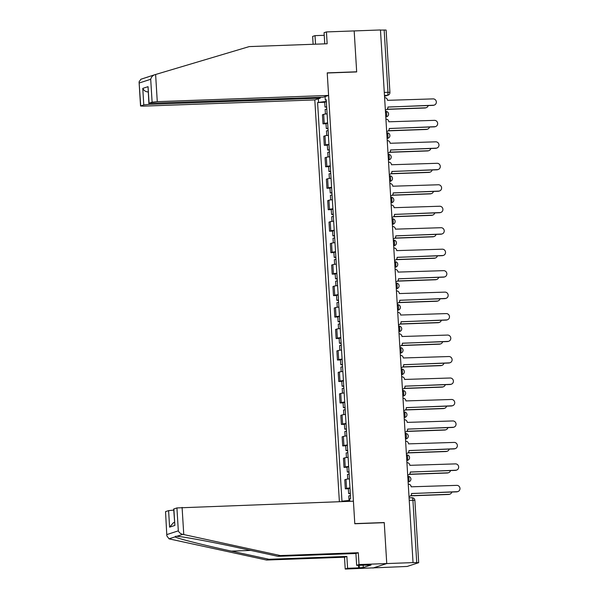 <?xml version="1.0" encoding="UTF-8"?>
<svg xmlns="http://www.w3.org/2000/svg" width="599" height="599" viewBox="0 0 599 599"><rect width="100%" height="100%" fill="white"/><g stroke="black" fill="none" stroke-linecap="round" stroke-linejoin="round"><path stroke-width="0.9" d="M166.836 535.88L165.541 511.628L166.836 535.88L169.03 538.823L169.959 539.048L266.562 560.043L344.492 557.212L345.219 569.05L407.185 566.452L418.694 562.678L416.732 562.588L412.921 500.24A2.77 0.816 -92.1 0 0 412.015 497.739A2.77 0.816 -92.1 0 0 411.947 497.754L409.08 497.851L412.015 497.739A2.77 2.77 0 0 1 414.875 500.337L409.237 500.375M148.889 103.32L148.949 104.361L320.278 98.146L314.804 99.921L339.378 501.692M363.144 565.104L363.293 567.523L371.058 564.999L356.645 565.336L359.018 564.565L386.752 563.562L372.96 568.047L386.752 563.562L413.04 562.611L380.462 29.965L354.174 30.923L356.675 71.798L356.195 71.955M173.867 508.925L174.878 525.443L173.688 509.03L176.922 507.93L353.417 501.183L354.795 523.751L384.251 522.68L386.752 563.562L384.244 522.545L354.788 523.616L327.226 73.003L356.682 71.932L354.174 30.923L326.44 31.927L324.066 32.698L324.748 43.854M413.04 562.611L416.732 562.588M380.47 30.085L386.115 30.04L389.927 92.388L387.972 92.298L384.154 29.95M327.099 113.84A6.364 0.509 176.5 0 0 323.67 114.364L322.442 114.761L322.996 123.851L324.224 123.446A6.364 0.509 -3.5 0 1 327.653 122.922M326.021 123.738L322.996 123.851M328.417 135.314A6.364 0.509 176.5 0 0 324.98 135.838L323.76 136.235L324.314 145.317L325.542 144.921A6.364 0.509 -3.5 0 1 328.971 144.396M327.331 145.213L324.314 145.317M329.727 156.781A6.364 0.509 176.5 0 0 326.298 157.305L325.07 157.709L325.624 166.792L326.852 166.395A6.364 0.509 -3.5 0 1 330.281 165.863M328.649 166.679L325.624 166.792M331.037 178.255A6.364 0.509 176.5 0 0 327.608 178.779L326.38 179.176L326.934 188.258L328.162 187.861A6.364 0.509 -3.5 0 1 331.599 187.337M329.959 188.153L326.934 188.258M332.355 199.722A6.364 0.509 176.5 0 0 328.926 200.246L327.698 200.65L328.252 209.732L329.48 209.336A6.364 0.509 -3.5 0 1 332.909 208.811M331.277 209.62L328.252 209.732M333.665 221.196A6.364 0.509 176.5 0 0 330.236 221.72L329.008 222.117L329.562 231.199L330.79 230.802A6.364 0.509 -3.5 0 1 334.22 230.278M332.587 231.094L329.562 231.199M334.983 242.662A6.364 0.509 176.5 0 0 331.547 243.194L330.319 243.591L330.88 252.673L332.101 252.276A6.364 0.509 -3.5 0 1 335.537 251.752M333.898 252.561L330.88 252.673M336.294 264.137A6.364 0.509 176.5 0 0 332.864 264.661L331.636 265.058L332.19 274.14L333.418 273.743A6.364 0.509 -3.5 0 1 336.848 273.219M335.215 274.035L332.19 274.14M337.604 285.611A6.364 0.509 176.5 0 0 334.175 286.135L332.947 286.532L333.501 295.614L334.729 295.217A6.364 0.509 -3.5 0 1 338.165 294.693M336.526 295.502L333.501 295.614M338.922 307.077A6.364 0.509 176.5 0 0 335.485 307.601L334.264 307.998L334.819 317.088L336.046 316.684A6.364 0.509 -3.5 0 1 339.476 316.16M337.843 316.976L334.819 317.088M340.232 328.552A6.364 0.509 176.5 0 0 336.803 329.076L335.575 329.472L336.129 338.555L337.357 338.158A6.364 0.509 -3.5 0 1 340.786 337.634M339.154 338.442L336.129 338.555M341.55 350.018A6.364 0.509 176.5 0 0 338.113 350.542L336.885 350.939L337.447 360.029L338.667 359.625A6.364 0.509 -3.5 0 1 342.104 359.101M340.464 359.917L337.447 360.029M342.86 371.492A6.364 0.509 176.5 0 0 339.431 372.016L338.203 372.413L338.757 381.496L339.985 381.099A6.364 0.509 -3.5 0 1 343.414 380.575M341.782 381.391L338.757 381.496M344.17 392.959A6.364 0.509 176.5 0 0 340.741 393.483L339.513 393.887L340.067 402.97L341.295 402.565A6.364 0.509 -3.5 0 1 344.732 402.041M343.092 402.857L340.067 402.97M345.488 414.433A6.364 0.509 176.5 0 0 342.051 414.957L340.831 415.354L341.385 424.436L342.613 424.04A6.364 0.509 -3.5 0 1 346.042 423.515M344.403 424.332L341.385 424.436M346.799 435.9A6.364 0.509 176.5 0 0 343.369 436.424L342.141 436.828L342.695 445.911L343.923 445.514A6.364 0.509 -3.5 0 1 347.353 444.99M345.72 445.798L342.695 445.911M348.109 457.374A6.364 0.509 176.5 0 0 344.68 457.898L343.452 458.295L344.013 467.377L345.234 466.98A6.364 0.509 -3.5 0 1 348.67 466.456M347.031 467.272L344.013 467.377M349.427 478.841A6.364 0.509 176.5 0 0 345.997 479.365L344.769 479.769L345.324 488.851L346.551 488.455A6.364 0.509 -3.5 0 1 349.981 487.93M348.348 488.739L345.324 488.851M325.085 96.581L325.294 100.026L326.26 100.108M349.838 501.311L349.689 498.885L350.632 498.578L326.238 99.719L325.294 100.026M342.957 501.558L342.928 501.078L349.779 500.367M326.343 101.411L317.59 102.526L341.984 501.385L342.928 501.078M318.533 102.219L318.324 98.775M383.764 522.702L384.244 522.545M324.71 102.264L317.59 102.526M385.352 109.931L385.464 109.924A2.77 2.636 72 0 0 387.942 107.079L433.496 105.214A3.182 3.032 72 0 0 436.289 101.523A3.182 3.032 72 0 0 433.114 98.887L387.531 100.333A2.77 2.636 72 0 0 384.715 97.674L384.603 97.682M434.29 105.08L433.766 105.244A3.182 3.032 -108 0 1 432.98 105.387L387.935 107.019M386.153 109.804L385.629 109.976A2.77 2.636 -108 0 1 385.359 110.044M326.665 106.734L325.002 107.079L326.695 107.214M326.365 101.778L324.695 102.122L325.002 107.079M387.126 109.22L425.455 107.827A3.182 3.032 72 0 0 428.203 105.559M326.807 109.078L325.145 109.415L325.429 114.035M426.248 107.693L425.724 107.857A3.182 3.032 -108 0 1 424.931 108L386.947 109.377M386.669 131.398L386.782 131.398A2.77 2.636 72 0 0 389.253 128.545L434.814 126.688A3.182 3.032 72 0 0 437.607 122.997A3.182 3.032 72 0 0 434.425 120.354L388.841 121.799A2.77 2.636 72 0 0 386.033 119.149L385.921 119.149M435.6 126.546L435.076 126.718A3.182 3.032 -108 0 1 434.29 126.861L389.253 128.493M387.471 131.271L386.947 131.443A2.77 2.636 -108 0 1 386.677 131.518M387.98 152.872L388.092 152.865A2.77 2.636 72 0 0 390.57 150.02L436.124 148.155A3.182 3.032 72 0 0 438.917 144.464A3.182 3.032 72 0 0 435.735 141.828L390.151 143.273A2.77 2.636 72 0 0 387.343 140.615L387.231 140.623M436.918 148.02L436.394 148.185A3.182 3.032 -108 0 1 435.6 148.327L390.563 149.96M388.781 152.745L388.257 152.917A2.77 2.636 -108 0 1 387.987 152.985M147.751 77.046L146.755 77.391M324.224 35.304L315.014 35.641L315.538 44.184M315.014 35.641L312.641 36.412L313.12 44.274M328.604 95.436L157.275 101.65L152.109 102.189L148.874 103.29L323.131 97.218L328.604 95.436L327.219 72.868L356.675 71.798M152.109 102.189L150.708 79.27C151.315 77.024 152.625 75.526 154.647 74.778L249.229 46.595L327.159 43.764L326.44 31.927M148.949 104.361L143.782 104.892L140.548 106.001L143.483 106.135L314.804 99.921M320.225 97.323L320.278 98.146M146.905 77.286L154.647 74.778M148.874 103.29L148.043 86.668L149.054 103.185M143.782 104.892L142.772 88.382C143.902 90.621 145.714 91.819 148.193 91.969M140.922 79.233L139.073 81.861L140.728 105.888M182.096 507.398L183.758 534.563L182.755 534.368C180.658 533.866 179.183 532.691 178.322 530.849L176.922 507.93M356.645 565.336L355.918 553.498L277.981 556.329L240.454 548.175C213.918 542.335 182.231 536.434 176.772 536.315L175.589 536.255L175.02 536.884C176.563 538.276 204.618 545.36 231.401 551.11L268.936 559.271L346.866 556.441L347.592 568.279L358.689 567.874L358.531 565.269M277.981 556.329L280.354 555.558L358.292 552.727L359.018 564.565M183.758 534.563L280.354 555.558M355.918 553.498L358.292 552.727M165.541 511.628L168.596 510.64L173.755 510.101M363.293 567.523L358.689 567.874M345.219 569.05L347.592 568.279M344.492 557.212L346.866 556.441M266.562 560.043L268.936 559.271M359.183 565.246L359.333 567.665M174.504 522.343L173.455 522.68L169.607 527.15L168.596 510.64M327.982 128.208L326.313 128.545L328.012 128.68M327.675 123.252L326.013 123.589L326.313 128.545M388.437 130.694L426.773 129.302A3.182 3.032 72 0 0 429.52 127.033M328.125 130.545L326.455 130.889L326.74 135.501M427.559 129.159L427.035 129.332A3.182 3.032 -108 0 1 426.248 129.474L388.257 130.852M329.293 149.675L327.631 150.02L329.323 150.154M328.993 144.726L327.324 145.063L327.631 150.02M389.747 152.161L428.083 150.776A3.182 3.032 72 0 0 430.831 148.5M329.435 152.019L327.773 152.356L328.057 156.975M428.869 150.634L428.352 150.806A3.182 3.032 -108 0 1 427.559 150.941L389.567 152.318M389.29 174.339L389.41 174.339A2.77 2.636 72 0 0 391.881 171.486L437.442 169.629A3.182 3.032 72 0 0 440.235 165.938A3.182 3.032 72 0 0 437.053 163.295L391.469 164.747A2.77 2.636 72 0 0 388.654 162.089L388.541 162.089M438.228 169.487L437.704 169.659A3.182 3.032 -108 0 1 436.918 169.802L391.873 171.434M390.091 174.212L389.567 174.384A2.77 2.636 -108 0 1 389.298 174.459M390.608 195.813L390.72 195.806A2.77 2.636 72 0 0 393.191 192.96L438.753 191.096A3.182 3.032 72 0 0 441.545 187.405A3.182 3.032 72 0 0 438.363 184.769L392.779 186.214A2.77 2.636 72 0 0 389.971 183.556L389.859 183.564M439.539 190.961L439.022 191.133A3.182 3.032 -108 0 1 438.228 191.268L393.191 192.9M391.409 195.686L390.885 195.858A2.77 2.636 -108 0 1 390.615 195.925M391.918 217.28L392.031 217.28A2.77 2.636 72 0 0 394.509 214.427L440.063 212.57A3.182 3.032 72 0 0 442.856 208.879A3.182 3.032 72 0 0 439.681 206.236L394.097 207.688A2.77 2.636 72 0 0 391.282 205.03L391.169 205.03M440.857 212.428L440.332 212.6A3.182 3.032 -108 0 1 439.546 212.742L394.501 214.375M392.719 217.16L392.195 217.325A2.77 2.636 -108 0 1 391.926 217.4M330.603 171.149L328.941 171.486L330.633 171.621M330.304 166.193L328.641 166.537L328.941 171.486M391.065 173.635L429.393 172.242A3.182 3.032 72 0 0 432.149 169.974M330.753 173.485L329.083 173.83L329.368 178.442M430.187 172.1L429.663 172.272A3.182 3.032 -108 0 1 428.877 172.415L390.885 173.792M331.921 192.616L330.251 192.96L331.951 193.095M331.614 187.667L329.952 188.004L330.251 192.96M392.375 195.102L430.711 193.717A3.182 3.032 72 0 0 433.459 191.44M332.063 194.96L330.401 195.296L330.678 199.916M431.497 193.574L430.973 193.747A3.182 3.032 -108 0 1 430.187 193.881L392.195 195.259M333.231 214.09L331.569 214.427L333.261 214.562M332.932 209.133L331.262 209.478L331.569 214.427M393.693 216.576L432.021 215.183A3.182 3.032 72 0 0 434.769 212.915M333.373 216.426L331.711 216.771L331.996 221.39M432.815 215.041L432.291 215.213A3.182 3.032 -108 0 1 431.497 215.355L393.513 216.733M393.236 238.754L393.348 238.746A2.77 2.636 72 0 0 395.819 235.901L441.381 234.044A3.182 3.032 72 0 0 444.173 230.345A3.182 3.032 72 0 0 440.991 227.71L395.407 229.155A2.77 2.636 72 0 0 392.6 226.497L392.48 226.504M442.167 233.902L441.643 234.074A3.182 3.032 -108 0 1 440.857 234.209L395.819 235.841M394.03 238.627L393.513 238.799A2.77 2.636 -108 0 1 393.236 238.866M334.549 235.557L332.879 235.901L334.571 236.036M334.242 230.608L332.58 230.944L332.879 235.901M395.003 238.043L433.332 236.657A3.182 3.032 72 0 0 436.087 234.381M334.691 237.9L333.022 238.237L333.306 242.857M434.125 236.515L433.601 236.687A3.182 3.032 -108 0 1 432.815 236.822L394.823 238.2M394.546 260.221L394.659 260.221A2.77 2.636 72 0 0 397.13 257.368L442.691 255.511A3.182 3.032 72 0 0 445.484 251.82A3.182 3.032 72 0 0 442.302 249.184L396.718 250.629A2.77 2.636 72 0 0 393.91 247.971L393.798 247.971M443.485 255.369L442.961 255.541A3.182 3.032 -108 0 1 442.167 255.683L397.13 257.315M395.347 260.101L394.823 260.266A2.77 2.636 -108 0 1 394.554 260.34M335.859 257.031L334.197 257.368L335.889 257.503M335.552 252.074L333.89 252.419L334.197 257.368M396.313 259.517L434.649 258.124A3.182 3.032 72 0 0 437.397 255.855M336.002 259.374L334.339 259.711L334.616 264.331M435.436 257.989L434.919 258.154A3.182 3.032 -108 0 1 434.125 258.296L396.134 259.674M395.857 281.695L395.969 281.687A2.77 2.636 72 0 0 398.447 278.842L444.009 276.985A3.182 3.032 72 0 0 446.794 273.286A3.182 3.032 72 0 0 443.619 270.651L398.036 272.096A2.77 2.636 72 0 0 395.22 269.438L395.108 269.445M444.795 276.843L444.271 277.015A3.182 3.032 -108 0 1 443.485 277.15L398.44 278.79M396.658 281.567L396.134 281.74A2.77 2.636 -108 0 1 395.864 281.807M337.17 278.505L335.507 278.842L337.2 278.977M336.87 273.548L335.208 273.885L335.507 278.842M397.631 280.983L435.96 279.598A3.182 3.032 72 0 0 438.715 277.322M337.312 280.841L335.65 281.178L335.934 285.798M436.753 279.456L436.229 279.628A3.182 3.032 -108 0 1 435.436 279.763L397.451 281.148M397.174 303.169L397.287 303.161A2.77 2.636 72 0 0 399.758 300.316L445.319 298.452A3.182 3.032 72 0 0 448.112 294.76A3.182 3.032 72 0 0 444.93 292.125L399.346 293.57A2.77 2.636 72 0 0 396.538 290.912L396.426 290.919M446.105 298.317L445.589 298.482A3.182 3.032 -108 0 1 444.795 298.624L399.758 300.256M397.976 303.042L397.451 303.206A2.77 2.636 -108 0 1 397.182 303.281M338.487 299.972L336.818 300.316L338.517 300.451M338.18 295.015L336.518 295.359L336.818 300.316M398.941 302.458L437.277 301.065A3.182 3.032 72 0 0 440.025 298.796M338.63 302.315L336.967 302.652L337.244 307.272M438.064 300.93L437.54 301.095A3.182 3.032 -108 0 1 436.753 301.237L398.762 302.615M398.485 324.636L398.597 324.636A2.77 2.636 72 0 0 401.075 321.783L446.629 319.926A3.182 3.032 72 0 0 449.422 316.227A3.182 3.032 72 0 0 446.248 313.591L400.664 315.037A2.77 2.636 72 0 0 397.848 312.386L397.736 312.386M447.423 319.784L446.899 319.956A3.182 3.032 -108 0 1 446.105 320.091L401.068 321.73M399.286 324.508L398.762 324.68A2.77 2.636 -108 0 1 398.492 324.755M339.798 321.446L338.136 321.783L339.828 321.918M339.498 316.489L337.829 316.826L338.136 321.783M400.259 323.932L438.588 322.539A3.182 3.032 72 0 0 441.336 320.27M339.94 323.782L338.278 324.126L338.562 328.739M439.381 322.397L438.857 322.569A3.182 3.032 -108 0 1 438.064 322.711L400.072 324.089M399.795 346.11L399.915 346.102A2.77 2.636 72 0 0 402.386 343.257L447.947 341.393A3.182 3.032 72 0 0 450.74 337.701A3.182 3.032 72 0 0 447.558 335.066L401.974 336.511A2.77 2.636 72 0 0 399.166 333.853L399.046 333.86M448.733 341.258L448.209 341.423A3.182 3.032 -108 0 1 447.423 341.565L402.386 343.197M400.596 345.982L400.08 346.155A2.77 2.636 -108 0 1 399.803 346.222M341.108 342.913L339.446 343.257L341.138 343.392M340.809 337.956L339.146 338.3L339.446 343.257M401.57 345.398L439.898 344.006A3.182 3.032 72 0 0 442.654 341.737M341.258 345.256L339.588 345.593L339.873 350.213M440.692 343.871L440.168 344.036A3.182 3.032 -108 0 1 439.381 344.178L401.39 345.556M401.113 367.576L401.225 367.576A2.77 2.636 72 0 0 403.696 364.724L449.257 362.867A3.182 3.032 72 0 0 452.05 359.175A3.182 3.032 72 0 0 448.868 356.532L403.284 357.977A2.77 2.636 72 0 0 400.476 355.327L400.364 355.327M450.051 362.724L449.527 362.897A3.182 3.032 -108 0 1 448.733 363.031L403.696 364.671M401.914 367.449L401.39 367.621A2.77 2.636 -108 0 1 401.12 367.696M342.426 364.387L340.764 364.724L342.456 364.858M342.119 359.43L340.457 359.767L340.764 364.724M402.88 366.873L441.216 365.48A3.182 3.032 72 0 0 443.964 363.211M342.568 366.723L340.906 367.067L341.183 371.68M442.002 365.338L441.478 365.51A3.182 3.032 -108 0 1 440.692 365.652L402.7 367.03M402.423 389.051L402.535 389.043A2.77 2.636 72 0 0 405.014 386.198L450.568 384.333A3.182 3.032 72 0 0 453.361 380.642A3.182 3.032 72 0 0 450.186 378.006L404.602 379.452A2.77 2.636 72 0 0 401.787 376.793L401.674 376.801M451.361 384.199L450.837 384.363A3.182 3.032 -108 0 1 450.051 384.506L405.006 386.138M403.224 388.923L402.7 389.095A2.77 2.636 -108 0 1 402.431 389.163M343.736 385.853L342.074 386.198L343.766 386.333M343.437 380.904L341.767 381.241L342.074 386.198M404.198 388.339L442.526 386.947A3.182 3.032 72 0 0 445.282 384.678M343.878 388.197L342.216 388.534L342.501 393.154M443.32 386.812L442.796 386.984A3.182 3.032 -108 0 1 442.002 387.119L404.018 388.496M403.741 410.517L403.853 410.517A2.77 2.636 72 0 0 406.324 407.664L451.886 405.808A3.182 3.032 72 0 0 454.678 402.116A3.182 3.032 72 0 0 451.496 399.473L405.912 400.926A2.77 2.636 72 0 0 403.105 398.268L402.992 398.268M452.672 405.665L452.148 405.837A3.182 3.032 -108 0 1 451.361 405.98L406.324 407.612M404.542 410.39L404.018 410.562A2.77 2.636 -108 0 1 403.748 410.637M345.054 407.327L343.384 407.664L345.084 407.799M344.747 402.371L343.085 402.715L343.384 407.664M405.508 409.813L443.844 408.421A3.182 3.032 72 0 0 446.592 406.152M345.196 409.664L343.526 410.008L343.811 414.62M444.63 408.278L444.106 408.451A3.182 3.032 -108 0 1 443.32 408.593L405.328 409.971M405.051 431.991L405.164 431.984A2.77 2.636 72 0 0 407.642 429.139L453.196 427.274A3.182 3.032 72 0 0 455.989 423.583A3.182 3.032 72 0 0 452.814 420.947L407.223 422.392A2.77 2.636 72 0 0 404.415 419.734L404.303 419.742M453.99 427.139L453.465 427.304A3.182 3.032 -108 0 1 452.672 427.446L407.634 429.079M405.852 431.864L405.328 432.036A2.77 2.636 -108 0 1 405.059 432.104M346.364 428.794L344.702 429.139L346.394 429.273M346.065 423.845L344.395 424.182L344.702 429.139M406.818 431.28L445.154 429.895A3.182 3.032 72 0 0 447.902 427.619M346.507 431.138L344.844 431.475L345.129 436.094M445.941 429.753L445.424 429.925A3.182 3.032 -108 0 1 444.63 430.06L406.639 431.437M406.362 453.458L406.481 453.458A2.77 2.636 72 0 0 408.952 450.605L454.514 448.748A3.182 3.032 72 0 0 457.307 445.057A3.182 3.032 72 0 0 454.124 442.414L408.54 443.866A2.77 2.636 72 0 0 405.733 441.208L405.613 441.208M455.3 448.606L454.776 448.778A3.182 3.032 -108 0 1 453.99 448.921L408.945 450.553M407.163 453.338L406.639 453.503A2.77 2.636 -108 0 1 406.369 453.578M347.675 450.268L346.012 450.605L347.705 450.74M347.375 445.312L345.713 445.656L346.012 450.605M408.136 452.754L446.465 451.361A3.182 3.032 72 0 0 449.22 449.093M347.824 452.604L346.155 452.949L346.439 457.561M447.258 451.219L446.734 451.391A3.182 3.032 -108 0 1 445.948 451.534L407.956 452.911M407.679 474.932L407.792 474.925A2.77 2.636 72 0 0 410.263 472.079L455.824 470.222A3.182 3.032 72 0 0 458.617 466.524A3.182 3.032 72 0 0 455.435 463.888L409.851 465.333A2.77 2.636 72 0 0 407.043 462.675L406.931 462.683M456.61 470.08L456.094 470.252A3.182 3.032 -108 0 1 455.3 470.387L410.263 472.019M408.481 474.805L407.956 474.977A2.77 2.636 -108 0 1 407.687 475.044M348.992 471.735L347.323 472.079L349.022 472.214M348.685 466.786L347.023 467.123L347.323 472.079M409.446 474.221L447.782 472.836A3.182 3.032 72 0 0 450.53 470.559M349.135 474.079L347.472 474.415L347.749 479.035M448.569 472.693L448.045 472.866A3.182 3.032 -108 0 1 447.258 473L409.267 474.378M408.99 496.399L409.102 496.399A2.77 2.636 72 0 0 411.58 493.546L457.134 491.689A3.182 3.032 72 0 0 459.927 487.998A3.182 3.032 72 0 0 456.752 485.362L411.169 486.807A2.77 2.636 72 0 0 408.353 484.149L408.241 484.149M457.928 491.547L457.404 491.719A3.182 3.032 -108 0 1 456.618 491.861L411.573 493.494M409.791 496.279L409.267 496.444A2.77 2.636 -108 0 1 408.997 496.519M350.303 493.209L348.64 493.546L350.333 493.681M350.003 488.252L348.333 488.597L348.64 493.546M410.764 495.695L449.093 494.302A3.182 3.032 72 0 0 451.841 492.034M350.445 495.545L348.783 495.89L349.06 500.442M449.886 494.168L449.362 494.332A3.182 3.032 -108 0 1 448.569 494.474L410.585 495.852M408.967 478.863A2.77 0.816 -92.1 0 0 408.061 476.362A2.77 0.816 -92.1 0 0 407.994 476.377L408.061 476.362A2.77 2.77 0 0 1 409.012 481.761A2.77 2.636 72 0 1 408.331 481.881A2.77 0.816 -92.1 0 0 408.967 478.863M407.649 457.396A2.77 0.816 -92.1 0 0 406.743 454.896A2.77 0.816 -92.1 0 0 406.676 454.903L406.743 454.896A2.77 2.77 0 0 1 407.702 460.287A2.77 2.636 72 0 1 407.013 460.406A2.77 0.816 -92.1 0 0 407.649 457.396M405.478 439.015L405.703 438.94A2.77 0.816 -92.1 0 0 406.339 435.922A2.77 0.816 -92.1 0 0 405.433 433.421A2.77 0.816 -92.1 0 0 405.366 433.436L405.141 433.444M405.021 414.456A2.77 0.816 -92.1 0 0 404.123 411.947A2.77 0.816 -92.1 0 0 404.055 411.962L404.123 411.947A2.77 2.77 0 0 1 405.074 417.346A2.77 2.636 72 0 1 404.392 417.466A2.77 0.816 -92.1 0 0 405.021 414.456M402.857 396.066L403.075 395.999A2.77 0.816 -92.1 0 0 403.711 392.981A2.77 0.816 -92.1 0 0 402.805 390.481A2.77 0.816 -92.1 0 0 402.738 390.496L402.513 390.503M402.401 371.515A2.77 0.816 -92.1 0 0 401.495 369.006A2.77 0.816 -92.1 0 0 401.427 369.021L401.495 369.006A2.77 2.77 0 0 1 402.446 374.405A2.77 2.636 72 0 1 401.764 374.525A2.77 0.816 -92.1 0 0 402.401 371.515M400.229 353.125L400.446 353.058A2.77 0.816 -92.1 0 0 401.083 350.041A2.77 0.816 -92.1 0 0 400.177 347.54A2.77 0.816 -92.1 0 0 400.11 347.547L399.885 347.562M399.773 328.574A2.77 0.816 -92.1 0 0 398.867 326.066A2.77 0.816 -92.1 0 0 398.799 326.081L398.867 326.066A2.77 2.77 0 0 1 399.825 331.464A2.77 2.636 72 0 1 399.136 331.584A2.77 0.816 -92.1 0 0 399.773 328.574M397.601 310.185L397.826 310.117A2.77 0.816 -92.1 0 0 398.462 307.1A2.77 0.816 -92.1 0 0 397.556 304.599A2.77 0.816 -92.1 0 0 397.489 304.606L397.264 304.621M397.144 285.633A2.77 0.816 -92.1 0 0 396.239 283.125A2.77 0.816 -92.1 0 0 396.171 283.14L396.239 283.125A2.77 2.77 0 0 1 397.197 288.523A2.77 2.636 72 0 1 396.508 288.643A2.77 0.816 -92.1 0 0 397.144 285.633M394.973 267.244L395.198 267.176A2.77 0.816 -92.1 0 0 395.834 264.159A2.77 0.816 -92.1 0 0 394.928 261.658A2.77 0.816 -92.1 0 0 394.861 261.666L394.636 261.673M394.516 242.692A2.77 0.816 -92.1 0 0 393.618 240.184A2.77 0.816 -92.1 0 0 393.543 240.199L393.618 240.184A2.77 2.77 0 0 1 394.569 245.583A2.77 2.636 72 0 1 393.88 245.702A2.77 0.816 -92.1 0 0 394.516 242.692M392.352 224.303L392.57 224.236A2.77 0.816 -92.1 0 0 393.206 221.218A2.77 0.816 -92.1 0 0 392.3 218.717A2.77 0.816 -92.1 0 0 392.233 218.725L392.008 218.732M391.896 199.744A2.77 0.816 -92.1 0 0 390.99 197.243A2.77 0.816 -92.1 0 0 390.922 197.258L390.99 197.243A2.77 2.77 0 0 1 391.941 202.642A2.77 2.636 72 0 1 391.259 202.762A2.77 0.816 -92.1 0 0 391.896 199.744M389.724 181.362L389.942 181.287A2.77 0.816 -92.1 0 0 390.578 178.277A2.77 0.816 -92.1 0 0 389.672 175.777A2.77 0.816 -92.1 0 0 389.605 175.784L389.38 175.792M389.268 156.803A2.77 0.816 -92.1 0 0 388.362 154.302A2.77 0.816 -92.1 0 0 388.294 154.317L388.362 154.302A2.77 2.77 0 0 1 389.32 159.701A2.77 2.636 72 0 1 388.631 159.821A2.77 0.816 -92.1 0 0 389.268 156.803M387.096 138.421L387.321 138.347A2.77 0.816 -92.1 0 0 387.95 135.337A2.77 0.816 -92.1 0 0 387.051 132.828A2.77 0.816 -92.1 0 0 386.984 132.843L386.752 132.851M386.64 113.862A2.77 0.816 -92.1 0 0 385.734 111.362A2.77 0.816 -92.1 0 0 385.666 111.377L385.734 111.362A2.77 2.77 0 0 1 386.692 116.76A2.77 2.636 72 0 1 386.003 116.88A2.77 0.816 -92.1 0 0 386.64 113.862M384.513 96.229L387.336 95.308A2.77 0.816 -92.1 0 0 387.972 92.298L384.281 92.433M384.468 95.413L387.336 95.308A2.77 2.636 -108 0 0 388.017 95.189A2.77 2.77 0 0 0 389.927 92.388M405.478 438.947L405.703 438.94A2.77 2.636 72 0 0 406.392 438.82A2.77 2.77 0 0 0 405.433 433.421L405.141 433.429M402.85 396.006L403.075 395.999A2.77 2.636 72 0 0 403.763 395.879A2.77 2.77 0 0 0 402.805 390.481L402.513 390.488M400.222 353.066L400.446 353.058A2.77 2.636 72 0 0 401.135 352.938A2.77 2.77 0 0 0 400.177 347.54L399.885 347.547M397.601 310.125L397.826 310.117A2.77 2.636 72 0 0 398.507 309.99A2.77 2.77 0 0 0 397.556 304.599L397.257 304.606M394.973 267.184L395.198 267.176A2.77 2.636 72 0 0 395.887 267.049A2.77 2.77 0 0 0 394.928 261.658L394.636 261.666M392.345 224.243L392.57 224.236A2.77 2.636 72 0 0 393.258 224.108A2.77 2.77 0 0 0 392.3 218.717L392.008 218.725M389.717 181.302L389.942 181.287A2.77 2.636 72 0 0 390.63 181.168A2.77 2.77 0 0 0 389.672 175.777L389.38 175.784M387.089 138.354L387.321 138.347A2.77 2.636 72 0 0 388.002 138.227A2.77 2.77 0 0 0 387.051 132.828L386.752 132.843M345.234 466.98L344.68 457.898M343.923 445.514L343.369 436.424M342.613 424.04L342.051 414.957M341.295 402.565L340.741 393.483M339.985 381.099L339.431 372.016M338.667 359.625L338.113 350.542M337.357 338.158L336.803 329.076M336.046 316.684L335.485 307.601M334.729 295.217L334.175 286.135M333.418 273.743L332.864 264.661M332.101 252.276L331.547 243.194M330.79 230.802L330.236 221.72M329.48 209.336L328.926 200.246M328.162 187.861L327.608 178.779M326.852 166.395L326.298 157.305M325.542 144.921L324.98 135.838M324.224 123.446L323.67 114.364M346.551 488.455L345.997 479.365M433.496 105.214L432.98 105.387M424.931 108L425.455 107.827M434.814 126.688L434.29 126.861M436.124 148.155L435.6 148.327M150.708 79.27L139.327 82.969M142.772 88.382L148.043 86.668M155.613 74.486L157.275 101.65M182.755 534.368L176.772 536.315M175.02 536.884L169.03 538.823M166.941 534.548L178.322 530.849M174.878 525.443L169.607 527.15M250.756 550.414L231.401 551.11M426.248 129.474L426.773 129.302M427.559 150.941L428.083 150.776M437.442 169.629L436.918 169.802M438.753 191.096L438.228 191.268M440.063 212.57L439.546 212.742M428.877 172.415L429.393 172.242M430.187 193.881L430.711 193.717M431.497 215.355L432.021 215.183M441.381 234.044L440.857 234.209M432.815 236.822L433.332 236.657M442.691 255.511L442.167 255.683M434.125 258.296L434.649 258.124M444.009 276.985L443.485 277.15M435.436 279.763L435.96 279.598M445.319 298.452L444.795 298.624M436.753 301.237L437.277 301.065M446.629 319.926L446.105 320.091M438.064 322.711L438.588 322.539M447.947 341.393L447.423 341.565M439.381 344.178L439.898 344.006M449.257 362.867L448.733 363.031M440.692 365.652L441.216 365.48M450.568 384.333L450.051 384.506M442.002 387.119L442.526 386.947M451.886 405.808L451.361 405.98M443.32 408.593L443.844 408.421M453.196 427.274L452.672 427.446M444.63 430.06L445.154 429.895M454.514 448.748L453.99 448.921M445.948 451.534L446.465 451.361M455.824 470.222L455.3 470.387M447.258 473L447.782 472.836M457.134 491.689L456.618 491.861M448.569 494.474L449.093 494.302M385.786 117.052L386.692 116.76M387.104 138.519L388.002 138.227M388.414 159.993L389.32 159.701M389.732 181.46L390.63 181.168M391.042 202.934L391.941 202.642M392.352 224.4L393.258 224.108M393.67 245.875L394.569 245.583M394.981 267.349L395.887 267.049M396.291 288.815L397.197 288.523M397.609 310.289L398.507 309.99M398.919 331.756L399.825 331.464M400.237 353.23L401.135 352.938M401.547 374.697L402.446 374.405M402.857 396.171L403.763 395.879M404.175 417.638L405.074 417.346M405.486 439.112L406.392 438.82M406.803 460.579L407.702 460.287M408.114 482.053L409.012 481.761M414.875 500.337L418.694 562.678M388.017 95.189L384.521 96.327M140.548 106.001L139.073 81.861M146.822 77.316L140.84 79.263"/></g></svg>
